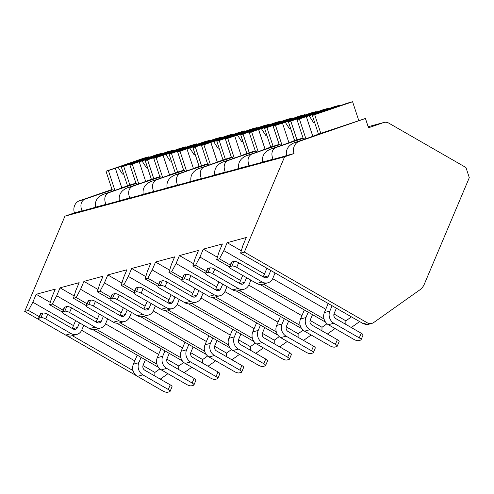 <?xml version="1.0" encoding="UTF-8"?>
<svg xmlns="http://www.w3.org/2000/svg" width="494" height="494" viewBox="0 0 494 494"><rect width="100%" height="100%" fill="white"/><g stroke="black" fill="none" stroke-linecap="round" stroke-linejoin="round"><path stroke-width="0.74" d="M469.3 177.667L424.315 284.167A15.098 13.344 -105.1 0 1 419.783 289.904L373.76 322.496A7.552 6.675 -105.1 0 1 371.871 323.391A7.552 6.675 -105.1 0 1 367.104 322.712L244.345 252.094L284.593 156.808L294.054 153.535A9.812 8.676 -105.1 0 1 299.191 141.377L365.437 118.467L368.505 127.785L383.603 122.561A7.552 6.675 -105.1 0 1 383.992 122.438A7.552 6.675 -105.1 0 1 388.759 123.117L465.966 167.528L469.3 177.667M39.44 319.927L24.7 311.442L64.949 216.162L74.415 212.889A9.812 8.676 -105.1 0 1 79.546 200.731L112.015 189.505M136.61 375.823L66.499 335.488M365.437 118.467L317.463 134.485A28.689 0.821 -18.2 0 1 294.529 142.636C288.28 145.292 285.594 149.608 286.464 155.585A28.689 0.821 -18.2 0 1 283.408 156.555L272.268 159.568A28.689 0.821 -18.2 0 1 272.997 159.229L262.592 162.038A28.689 0.821 -18.2 0 1 259.529 163.008L248.396 166.015A28.689 0.821 -18.2 0 1 249.124 165.675L238.713 168.491A28.689 0.821 -18.2 0 1 235.657 169.461L224.523 172.468A28.689 0.821 -18.2 0 1 225.252 172.128L214.841 174.944A28.689 0.821 -18.2 0 1 211.784 175.913L200.65 178.921A28.689 0.821 -18.2 0 1 201.373 178.581L190.968 181.391A28.689 0.821 -18.2 0 1 187.911 182.36L176.772 185.374A28.689 0.821 -18.2 0 1 177.5 185.034L167.089 187.844A28.689 0.821 -18.2 0 1 164.033 188.813L152.899 191.82A28.689 0.821 -18.2 0 1 153.628 191.481L143.217 194.296A28.689 0.821 -18.2 0 1 140.16 195.266L129.027 198.273A28.689 0.821 -18.2 0 1 129.755 197.933L119.344 200.749A28.689 0.821 -18.2 0 1 116.288 201.719L105.154 204.726A28.689 0.821 -18.2 0 1 105.877 204.386L95.472 207.196A28.689 0.821 -18.2 0 1 92.415 208.165L81.275 211.179A28.689 0.821 -18.2 0 1 82.004 210.839C80.028 205.572 80.763 201.787 84.215 199.471L79.546 200.731M84.215 199.471A28.689 0.821 -18.2 0 1 113.009 189.733L109.168 190.77L112.095 189.758M135.912 183.12L126.47 186.096A28.689 0.821 -18.2 0 1 103.536 194.247C97.287 196.902 94.601 201.219 95.472 207.196M105.877 204.386C103.907 199.119 104.642 195.334 108.087 193.018A28.689 0.821 -18.2 0 1 136.881 183.28L133.04 184.318L135.974 183.305M129.755 197.933C127.779 192.672 128.514 188.881 131.96 186.571A28.689 0.821 -18.2 0 1 160.754 176.827L156.919 177.865L159.846 176.852M131.96 186.571L127.409 187.8A28.689 0.821 -18.2 0 0 150.349 179.643L159.784 176.667M153.628 191.481C151.652 186.219 152.387 182.428 155.832 180.119A28.689 0.821 -18.2 0 1 184.633 170.381L180.792 171.418L183.719 170.405M155.832 180.119L151.281 181.347A28.689 0.821 -18.2 0 0 174.221 173.19L183.657 170.22M177.5 185.034C175.524 179.767 176.259 175.981 179.711 173.666A28.689 0.821 -18.2 0 1 208.505 163.928L204.664 164.965L207.591 163.952M179.711 173.666L175.154 174.895A28.689 0.821 -18.2 0 0 198.094 166.737L207.529 163.767M201.373 178.581C199.403 173.314 200.138 169.528 203.584 167.213A28.689 0.821 -18.2 0 1 232.378 157.475L228.537 158.512L231.47 157.5M203.584 167.213L199.033 168.442A28.689 0.821 -18.2 0 0 221.967 160.291L231.408 157.314M225.252 172.128C223.276 166.867 224.01 163.076 227.456 160.766A28.689 0.821 -18.2 0 1 256.25 151.022L252.415 152.059L255.342 151.047M227.456 160.766L222.905 161.995A28.689 0.821 -18.2 0 0 245.845 153.838L255.281 150.861M249.124 165.675C247.148 160.414 247.883 156.623 251.329 154.313A28.689 0.821 -18.2 0 1 280.129 144.575L276.288 145.613L279.215 144.6M251.329 154.313L246.778 155.542A28.689 0.821 -18.2 0 0 269.718 147.385L279.153 144.415M272.997 159.229C271.021 153.961 271.756 150.176 275.207 147.86A28.689 0.821 -18.2 0 1 304.001 138.122L300.161 139.16L303.088 138.147M275.207 147.86L270.65 149.089A28.689 0.821 -18.2 0 0 293.59 140.932L303.026 137.962M113.009 189.733L113.398 190.906M294.054 153.535L286.464 155.585M284.593 156.808L64.949 216.162M82.004 210.839L74.415 212.889M304.001 138.122L304.39 139.296M127.409 187.8C121.16 190.449 118.474 194.766 119.344 200.749M151.281 181.347C145.038 184.003 142.346 188.319 143.217 194.296M175.154 174.895C168.911 177.55 166.225 181.866 167.089 187.844M199.033 168.442C192.784 171.097 190.097 175.413 190.968 181.391M222.905 161.995C216.656 164.644 213.97 168.96 214.841 174.944M246.778 155.542C240.535 158.197 237.842 162.514 238.713 168.491M270.65 149.089C264.407 151.744 261.721 156.061 262.592 162.038M136.881 183.28L137.27 184.46M138.777 183.935L132.262 164.138L139.203 161.736L145.693 181.459M136.035 183.509L129.873 164.78L132.262 164.138M151.386 179.359L145.224 160.636L185.466 146.897L180.236 148.311L149.33 159.216M153.776 178.717L147.613 159.988M145.224 160.636L152.164 158.234L149.318 159.006M147.422 167.324L146.335 167.614L142.05 160.97L155.227 156.413L155.079 157.012M142.05 160.97L139.203 161.736M162.915 154.307L162.186 154.005L172.962 150.275L167.732 151.689L129.873 164.78M162.186 154.005L155.227 156.413M147.397 167.25L146.335 167.614M173.252 150.726L172.962 150.275M185.602 147.311L185.466 146.897M160.754 176.827L161.143 178.007M162.649 177.482L156.135 157.685L163.076 155.283L169.566 175.006M159.914 177.056L153.751 158.333L156.135 157.685M175.259 172.912L169.096 154.184L209.339 140.444L204.108 141.858L173.203 152.763M177.649 172.264L171.486 153.541M169.096 154.184L176.037 151.782L173.19 152.553M171.294 160.871L170.214 161.161L165.922 154.517L179.1 149.96L178.958 150.559M165.922 154.517L163.076 155.283M186.794 147.854L186.059 147.552L196.84 143.822L191.604 145.236L153.751 158.333M186.059 147.552L179.1 149.96M171.276 160.797L170.214 161.161M197.131 144.273L196.84 143.822M209.475 140.864L209.339 140.444M184.633 170.381L185.015 171.554M186.528 171.029L180.014 151.232L186.948 148.836L193.444 168.559M183.787 170.609L177.624 151.88L180.014 151.232M199.131 166.459L192.969 147.731L233.211 133.991L227.981 135.405L197.075 146.31M201.521 165.811L195.358 147.089M192.969 147.731L199.909 145.335L197.069 146.101M195.173 154.418L194.086 154.715L189.795 148.064L202.972 143.507L202.83 144.106M189.795 148.064L186.948 148.836M210.666 141.401L209.931 141.099L220.713 137.369L215.477 138.783L177.624 151.88M209.931 141.099L202.972 143.507M195.149 154.344L194.086 154.715M221.003 137.82L220.713 137.369M233.353 134.411L233.211 133.991M208.505 163.928L208.894 165.101M210.401 164.576L203.886 144.785L210.827 142.383L217.317 162.106M207.659 164.156L201.496 145.427L203.886 144.785M223.01 160.007L216.847 141.284L257.09 127.545L251.854 128.959L220.954 139.858M225.394 159.364L219.231 140.636M216.847 141.284L223.788 138.882L220.942 139.648M219.046 147.965L217.959 148.262L213.674 141.611L226.845 137.054L226.703 137.653M213.674 141.611L210.827 142.383M234.539 134.955L233.804 134.646L244.586 130.922L239.355 132.336L201.496 145.427M233.804 134.646L226.845 137.054M219.021 147.891L217.959 148.262M244.876 131.367L244.586 130.922M257.226 127.958L257.09 127.545M232.378 157.475L232.767 158.648M234.273 158.129L227.759 138.332L234.699 135.93L241.189 155.653M231.532 157.703L225.369 138.975L227.759 138.332M246.883 153.554L240.72 134.831L280.963 121.092L275.732 122.506L244.826 133.411M249.272 152.912L243.11 134.183M240.72 134.831L247.661 132.429L244.814 133.201M242.918 141.519L241.832 141.809L237.546 135.165L250.724 130.607L250.575 131.206M237.546 135.165L234.699 135.93M258.411 128.502L257.683 128.199L268.458 124.469L263.228 125.884L225.369 138.975M257.683 128.199L250.724 130.607M242.894 141.445L241.832 141.809M268.748 124.92L268.458 124.469M281.098 121.505L280.963 121.092M256.25 151.022L256.639 152.201M258.146 151.677L251.631 131.879L258.572 129.477L265.062 149.2M255.41 151.25L249.248 132.528L251.631 131.879M270.755 147.107L264.593 128.378L304.835 114.639L299.605 116.053L268.699 126.958M273.145 146.459L266.982 127.736M264.593 128.378L271.533 125.976L268.687 126.748M266.797 135.066L265.71 135.356L261.419 128.712L274.596 124.155L274.454 124.754M261.419 128.712L258.572 129.477M282.29 122.049L281.555 121.746L292.337 118.017L287.1 119.431L249.248 132.528M281.555 121.746L274.596 124.155M266.772 134.992L265.71 135.356M292.627 118.467L292.337 118.017M304.971 115.059L304.835 114.639M280.129 144.575L280.512 145.749M282.025 145.224L275.51 125.427L282.451 123.031L288.941 142.754M279.283 144.804L273.12 126.075L275.51 125.427M294.628 140.654L288.465 121.925L328.708 108.186L323.477 109.6L292.572 120.505M297.018 140.006L290.855 121.283M288.465 121.925L295.406 119.529L292.565 120.295M290.67 128.613L289.583 128.909L285.291 122.259L298.469 117.702L298.327 118.301M285.291 122.259L282.451 123.031M306.163 115.596L305.428 115.293L316.209 111.564L310.973 112.978L273.12 126.075M305.428 115.293L298.469 117.702M290.645 128.539L289.583 128.909M316.5 112.015L316.209 111.564M328.85 108.606L328.708 108.186M305.897 138.771L299.383 118.98L306.323 116.578L312.813 136.301M303.155 138.351L296.993 119.622L299.383 118.98M318.507 134.201L312.344 115.479L352.586 101.739L347.35 103.153L316.45 114.052M320.89 133.559L314.727 114.83M312.344 115.479L319.285 113.077L316.438 113.842M314.542 122.16L313.455 122.456L309.17 115.806L322.341 111.249L322.199 111.848M309.17 115.806L306.323 116.578M330.035 109.149L329.3 108.841L340.082 105.117L334.852 106.531L296.993 119.622M329.3 108.841L322.341 111.249M314.517 122.086L313.455 122.456M340.372 105.562L340.082 105.117M358.755 120.493L352.586 101.739M230.247 265.037L219.447 258.819L223.819 250.606L227.172 242.678L241.294 250.798M219.447 258.819L216.718 259.56L229.463 266.89M206.375 271.484L195.568 265.272L199.947 257.059L203.3 249.124L222.399 243.962L219.046 251.897L216.718 259.56M195.568 265.272L192.839 266.007L205.59 273.343M182.502 277.937L171.696 271.725L176.074 263.512L179.421 255.577L198.52 250.415L195.173 258.35L192.839 266.007M171.696 271.725L168.967 272.46L181.718 279.795M158.623 284.39L147.823 278.178L152.195 269.965L155.548 262.03L174.648 256.868L171.294 264.803L168.967 272.46M147.823 278.178L145.094 278.912L157.839 286.242A3.773 1.173 -157.1 0 0 159.611 288.187L185.046 302.816L190.505 301.346A9.059 8.009 74.9 0 0 196.217 302.155A9.059 8.009 74.9 0 0 201.212 297.641L203.151 293.047M134.751 290.843L123.951 284.624L128.323 276.418L131.676 268.483L150.775 263.321L147.422 271.255L145.094 278.912M123.951 284.624L121.221 285.365L133.967 292.695A3.773 1.173 -157.1 0 0 135.733 294.634L161.174 309.269L166.626 307.793A9.059 8.009 74.9 0 0 172.344 308.608A9.059 8.009 74.9 0 0 177.334 304.094L179.279 299.5M110.878 297.289L100.072 291.077L104.45 282.864L107.803 274.93L126.902 269.767L123.549 277.702L121.221 285.365M100.072 291.077L97.343 291.812L110.094 299.148A3.773 1.173 -157.1 0 0 111.86 301.087L137.295 315.722L142.754 314.246A9.059 8.009 74.9 0 0 148.472 315.061A9.059 8.009 74.9 0 0 153.461 310.541L155.4 305.953M87.006 303.742L76.2 297.53L80.578 289.317L83.924 281.382L103.024 276.22L99.677 284.155L97.343 291.812M76.2 297.53L73.47 298.265L86.222 305.601M63.127 310.195L52.327 303.983L56.699 295.77L60.052 287.835L79.151 282.673L75.798 290.608L73.47 298.265M52.327 303.983L49.598 304.718L62.343 312.047A3.773 1.173 -157.1 0 0 64.115 313.993L89.55 328.621L95.009 327.151A9.059 8.009 74.9 0 0 100.72 327.96A9.059 8.009 74.9 0 0 105.716 323.447L107.655 318.852M39.254 316.648L28.454 310.43L32.826 302.223L36.179 294.288L55.279 289.126L51.926 297.061L49.598 304.718M28.454 310.43L24.7 311.442M244.345 252.094L240.59 253.107L363.356 323.724L366.653 324.632L368.302 324.354M227.172 242.678L246.271 237.515L242.918 245.45L240.59 253.107M351.456 316.882L345.88 320.828L333.975 313.974M325.774 309.256L272.645 278.696M264.475 273.997L223.819 250.606M345.88 320.828L345.825 324.385M324.039 318.988L263.277 284.038M159.889 368.894L154.888 372.439L142.982 365.585M134.776 360.867L81.652 330.307M73.483 325.608L32.826 302.223M154.888 372.439L154.832 375.996M133.047 370.599L72.285 335.648M36.179 294.288L50.302 302.408M92.971 329.671L158.469 367.345M156.919 364.146L96.157 329.195M180.792 357.693L120.03 322.743M116.843 323.218L182.342 360.898M204.664 351.246L143.908 316.29M140.722 316.765L206.22 354.445M228.543 344.793L167.781 309.843M164.595 310.312L230.093 347.992M252.415 338.341L191.653 303.39M188.467 303.866L253.965 341.539M276.288 331.888L215.526 296.937M212.34 297.413L277.838 335.093M300.161 325.441L239.405 290.484M236.218 290.96L301.717 328.64M260.091 284.507L325.589 322.187M183.762 362.442L178.766 365.986L166.855 359.138M158.654 354.414L105.525 323.854M97.355 319.155L56.699 295.77M178.766 365.986L178.704 369.543M60.052 287.835L74.174 295.955M167.929 373.711L160.278 379.126M191.802 367.258L184.151 372.68M215.674 360.805L208.03 366.227M239.553 354.359L231.902 359.774M263.426 347.906L255.775 353.321M287.298 341.453L279.647 346.874M311.171 335L303.526 340.422M335.049 328.553L327.399 333.969M359.638 321.588L351.271 327.516M207.641 355.995L202.639 359.533L202.583 363.09M202.639 359.533L190.733 352.685M182.527 347.967L129.403 317.407M121.234 312.708L80.578 289.317M83.924 281.382L98.047 289.509M120.011 315.592L123.346 307.694M88.673 304.761L86.629 305.317A3.773 1.173 -157.1 0 0 86.215 305.607A3.773 1.173 -157.1 0 0 87.988 307.54L113.422 322.174L118.881 320.699L93.446 306.064A3.773 1.173 -157.1 0 0 88.673 304.761L90.63 300.136A3.773 1.173 22.9 0 1 95.398 301.439L120.839 316.067A3.773 3.335 -105.1 0 0 123.216 316.407A3.773 3.335 -105.1 0 0 125.297 314.524L127.236 309.936M118.881 320.699A9.059 8.009 74.9 0 0 124.593 321.508A9.059 8.009 74.9 0 0 129.589 316.994L131.528 312.399M216.032 376.582L190.598 361.954L185.139 363.423L210.574 378.058A3.773 1.173 -157.1 0 0 215.347 379.361L217.391 378.805A3.773 1.173 -157.1 0 0 217.805 378.515A3.773 1.173 -157.1 0 0 216.032 376.582L217.99 371.957L192.549 357.323A3.773 3.335 -105.1 0 1 190.882 352.253L193.135 346.918M188.844 344.448L186.59 349.783A9.059 8.009 74.9 0 0 190.598 361.954M86.215 305.607L88.167 300.982A3.773 1.173 22.9 0 1 88.58 300.685L90.63 300.136M217.99 371.957A3.773 1.173 22.9 0 1 219.762 373.884L217.805 378.515M124.593 321.508L119.14 322.983A9.059 8.009 -105.1 0 1 113.422 322.174M185.139 363.423A9.059 8.009 -105.1 0 1 181.137 351.259L184.96 342.212M231.513 349.542L226.511 353.08L226.456 356.643M226.511 353.08L214.606 346.232M206.399 341.515L153.276 310.954M145.106 306.255L104.45 282.864M107.803 274.93L121.919 283.056M143.884 309.145L147.224 301.247M142.754 314.246L117.319 299.611A3.773 1.173 -157.1 0 0 112.546 298.314L114.503 293.683A3.773 1.173 22.9 0 1 119.27 294.986L144.711 309.621A3.773 3.335 -105.1 0 0 147.089 309.954A3.773 3.335 -105.1 0 0 149.169 308.077L151.108 303.483M239.905 370.136L214.47 355.501L209.011 356.977L234.452 371.605A3.773 1.173 -157.1 0 0 239.22 372.908L241.263 372.359A3.773 1.173 -157.1 0 0 241.677 372.062A3.773 1.173 -157.1 0 0 239.905 370.136L241.862 365.504L216.428 350.87A3.773 3.335 -105.1 0 1 214.754 345.8L217.008 340.465M212.723 338.001L210.469 343.336A9.059 8.009 74.9 0 0 214.47 355.501M112.546 298.314L110.502 298.864A3.773 1.173 -157.1 0 0 110.088 299.16L112.045 294.529A3.773 1.173 22.9 0 1 112.459 294.239L114.503 293.683M241.862 365.504A3.773 1.173 22.9 0 1 243.635 367.431L241.677 372.062M148.472 315.061L143.013 316.531A9.059 8.009 -105.1 0 1 137.295 315.722M209.011 356.977A9.059 8.009 -105.1 0 1 205.01 344.806L208.832 335.759M255.386 343.089L250.384 346.634L250.328 350.19M250.384 346.634L238.479 339.779M230.278 335.062L177.148 304.502M168.979 299.802L128.323 276.418M131.676 268.483L145.798 276.603M167.762 302.692L171.097 294.795M166.626 307.793L141.191 293.164A3.773 1.173 -157.1 0 0 136.424 291.861L138.376 287.23A3.773 1.173 22.9 0 1 143.149 288.533L168.584 303.168A3.773 3.335 -105.1 0 0 170.967 303.507A3.773 3.335 -105.1 0 0 173.048 301.624L174.987 297.03M263.784 363.683L238.343 349.048L232.884 350.524L258.325 365.159A3.773 1.173 -157.1 0 0 263.092 366.455L265.142 365.906A3.773 1.173 -157.1 0 0 265.556 365.609A3.773 1.173 -157.1 0 0 263.784 363.683L265.735 359.052L240.3 344.423A3.773 3.335 -105.1 0 1 238.633 339.353L240.887 334.018M236.595 331.548L234.341 336.883A9.059 8.009 74.9 0 0 238.343 349.048M136.424 291.861L134.374 292.411A3.773 1.173 -157.1 0 0 133.96 292.707L135.918 288.076A3.773 1.173 22.9 0 1 136.332 287.786L138.376 287.23M265.735 359.052A3.773 1.173 22.9 0 1 267.507 360.984L265.556 365.609M172.344 308.608L166.886 310.084A9.059 8.009 -105.1 0 1 161.174 309.269M232.884 350.524A9.059 8.009 -105.1 0 1 228.883 338.359L232.705 329.313M279.258 336.636L274.263 340.181L274.201 343.738M274.263 340.181L262.351 333.333M254.151 328.609L201.027 298.049M192.858 293.35L152.195 269.965M155.548 262.03L169.67 270.15M191.635 296.239L194.969 288.342M190.505 301.346L165.064 286.711A3.773 1.173 -157.1 0 0 160.297 285.409L162.248 280.777A3.773 1.173 22.9 0 1 167.021 282.08L192.456 296.715A3.773 3.335 -105.1 0 0 194.84 297.055A3.773 3.335 -105.1 0 0 196.921 295.171L198.86 290.577M287.656 357.23L262.215 342.595L256.763 344.071L282.198 358.706A3.773 1.173 -157.1 0 0 286.971 360.009L289.015 359.453A3.773 1.173 -157.1 0 0 289.428 359.163A3.773 1.173 -157.1 0 0 287.656 357.23L289.608 352.599L264.173 337.97A3.773 3.335 -105.1 0 1 262.505 332.9L264.759 327.565M260.468 325.095L258.214 330.43A9.059 8.009 74.9 0 0 262.215 342.595M160.297 285.409L158.247 285.964A3.773 1.173 -157.1 0 0 157.839 286.254L159.79 281.629A3.773 1.173 22.9 0 1 160.204 281.333L162.248 280.777M289.608 352.599A3.773 1.173 22.9 0 1 291.38 354.531L289.428 359.163M196.217 302.155L190.764 303.631A9.059 8.009 -105.1 0 1 185.046 302.816M256.763 344.071A9.059 8.009 -105.1 0 1 252.755 331.906L256.577 322.86M303.137 330.19L298.135 333.728L298.08 337.285M298.135 333.728L286.23 326.88M278.023 322.162L224.9 291.602M216.73 286.903L176.074 263.512M179.421 255.577L193.543 263.703M215.508 289.787L218.842 281.889M184.169 278.956L182.125 279.511A3.773 1.173 -157.1 0 0 181.712 279.802A3.773 1.173 -157.1 0 0 183.484 281.734L208.919 296.369L214.377 294.893L188.943 280.259A3.773 1.173 -157.1 0 0 184.169 278.956L186.127 274.331A3.773 1.173 22.9 0 1 190.894 275.633L216.335 290.262A3.773 3.335 -105.1 0 0 218.712 290.602A3.773 3.335 -105.1 0 0 220.793 288.718L222.732 284.13M214.377 294.893A9.059 8.009 74.9 0 0 220.096 295.702A9.059 8.009 74.9 0 0 225.085 291.188L227.024 286.594M311.529 350.777L286.094 336.148L280.635 337.618L306.07 352.253A3.773 1.173 -157.1 0 0 310.843 353.556L312.887 353A3.773 1.173 -157.1 0 0 313.301 352.71A3.773 1.173 -157.1 0 0 311.529 350.777L313.486 346.152L288.045 331.517A3.773 3.335 -105.1 0 1 286.378 326.448L288.632 321.112M284.34 318.642L282.086 323.978A9.059 8.009 74.9 0 0 286.094 336.148M181.712 279.802L183.663 275.177A3.773 1.173 22.9 0 1 184.077 274.88L186.127 274.331M313.486 346.152A3.773 1.173 22.9 0 1 315.258 348.079L313.301 352.71M220.096 295.702L214.637 297.178A9.059 8.009 -105.1 0 1 208.919 296.369M280.635 337.618A9.059 8.009 -105.1 0 1 276.634 325.453L280.456 316.407M327.009 323.737L322.008 327.275L321.952 330.838M322.008 327.275L310.102 320.427M301.896 315.709L248.772 285.149M240.603 280.45L199.947 257.059M203.3 249.124L217.416 257.251M239.38 283.34L242.721 275.442M208.042 272.509L205.998 273.059A3.773 1.173 -157.1 0 0 205.584 273.355A3.773 1.173 -157.1 0 0 207.357 275.282L232.798 289.916L238.25 288.44L212.815 273.806A3.773 1.173 -157.1 0 0 208.042 272.509L209.999 267.878A3.773 1.173 22.9 0 1 214.767 269.181L240.208 283.815A3.773 3.335 -105.1 0 0 242.585 284.149A3.773 3.335 -105.1 0 0 244.666 282.272L246.605 277.677M238.25 288.44A9.059 8.009 74.9 0 0 243.968 289.256A9.059 8.009 74.9 0 0 248.957 284.735L250.896 280.147M335.401 344.33L309.966 329.696L304.508 331.171L329.949 345.8A3.773 1.173 -157.1 0 0 334.716 347.103L336.76 346.553A3.773 1.173 -157.1 0 0 337.174 346.257A3.773 1.173 -157.1 0 0 335.401 344.33L337.359 339.699L311.924 325.064A3.773 3.335 -105.1 0 1 310.251 319.995L312.504 314.659M308.219 312.196L305.965 317.531A9.059 8.009 74.9 0 0 309.966 329.696M205.584 273.355L207.542 268.724A3.773 1.173 22.9 0 1 207.955 268.433L209.999 267.878M337.359 339.699A3.773 1.173 22.9 0 1 339.131 341.626L337.174 346.257M243.968 289.256L238.509 290.725A9.059 8.009 -105.1 0 1 232.798 289.916M304.508 331.171A9.059 8.009 -105.1 0 1 300.506 319.001L304.329 309.954M96.139 322.045L99.473 314.147M95.009 327.151L69.568 312.517A3.773 1.173 -157.1 0 0 64.8 311.214L66.752 306.583A3.773 1.173 22.9 0 1 71.525 307.886L96.96 322.52A3.773 3.335 -105.1 0 0 99.343 322.86A3.773 3.335 -105.1 0 0 101.424 320.976L103.363 316.382M192.16 383.035L166.719 368.401L161.266 369.876L186.701 384.511A3.773 1.173 -157.1 0 0 191.474 385.814L193.518 385.258A3.773 1.173 -157.1 0 0 193.932 384.968A3.773 1.173 -157.1 0 0 192.16 383.035L194.111 378.404L168.676 363.775A3.773 3.335 -105.1 0 1 167.009 358.706L169.263 353.371M164.971 350.901L162.717 356.236A9.059 8.009 74.9 0 0 166.719 368.401M64.8 311.214L62.75 311.77A3.773 1.173 -157.1 0 0 62.343 312.06L64.294 307.435A3.773 1.173 22.9 0 1 64.708 307.138L66.752 306.583M194.111 378.404A3.773 1.173 22.9 0 1 195.883 380.337L193.932 384.968M100.72 327.96L95.268 329.436A9.059 8.009 -105.1 0 1 89.55 328.621M161.266 369.876A9.059 8.009 -105.1 0 1 157.259 357.712L161.081 348.665M72.266 328.498L75.601 320.6M40.928 317.667L38.878 318.216A3.773 1.173 -157.1 0 0 38.464 318.513A3.773 1.173 -157.1 0 0 40.236 320.439L65.677 335.074L71.13 333.598L45.695 318.97A3.773 1.173 -157.1 0 0 40.928 317.667L42.879 313.035A3.773 1.173 22.9 0 1 47.652 314.338L73.087 328.973A3.773 3.335 -105.1 0 0 75.471 329.313A3.773 3.335 -105.1 0 0 77.552 327.429L79.491 322.835M71.13 333.598A9.059 8.009 74.9 0 0 76.848 334.413A9.059 8.009 74.9 0 0 81.837 329.899L83.782 325.305M168.287 389.488L142.846 374.853L137.388 376.329L162.829 390.964A3.773 1.173 -157.1 0 0 167.596 392.261L169.646 391.711A3.773 1.173 -157.1 0 0 170.059 391.415A3.773 1.173 -157.1 0 0 168.287 389.488L170.239 384.857L144.804 370.228A3.773 3.335 -105.1 0 1 143.137 365.159L145.39 359.823M141.099 357.353L138.845 362.689A9.059 8.009 74.9 0 0 142.846 374.853M38.464 318.513L40.422 313.881A3.773 1.173 22.9 0 1 40.835 313.591L42.879 313.035M170.239 384.857A3.773 1.173 22.9 0 1 172.011 386.79L170.059 391.415M76.848 334.413L71.389 335.889A9.059 8.009 -105.1 0 1 65.677 335.074M137.388 376.329A9.059 8.009 -105.1 0 1 133.386 364.164L137.209 355.118M263.259 276.887L266.908 268.242M231.921 266.056L229.871 266.606A3.773 1.173 -157.1 0 0 229.457 266.902A3.773 1.173 -157.1 0 0 231.229 268.829L256.67 283.463L262.123 281.988L236.688 267.359A3.773 1.173 -157.1 0 0 231.921 266.056L233.872 261.425A3.773 1.173 22.9 0 1 238.645 262.728L264.08 277.362A3.773 3.335 -105.1 0 0 266.464 277.702A3.773 3.335 -105.1 0 0 268.545 275.819L270.798 270.484M262.123 281.988A9.059 8.009 74.9 0 0 267.841 282.803A9.059 8.009 74.9 0 0 272.83 278.289L275.084 272.947M359.28 337.877L333.839 323.243L328.38 324.719L353.821 339.353A3.773 1.173 -157.1 0 0 358.588 340.65L360.639 340.1A3.773 1.173 -157.1 0 0 361.052 339.804A3.773 1.173 -157.1 0 0 359.28 337.877L361.231 333.246L335.796 318.618A3.773 3.335 -105.1 0 1 334.129 313.548L336.383 308.213M332.091 305.743L329.838 311.078A9.059 8.009 74.9 0 0 333.839 323.243M229.457 266.902L231.414 262.271A3.773 1.173 22.9 0 1 231.828 261.981L233.872 261.425M361.231 333.246A3.773 1.173 22.9 0 1 363.004 335.179L361.052 339.804M267.841 282.803L262.382 284.278A9.059 8.009 -105.1 0 1 256.67 283.463M328.38 324.719A9.059 8.009 -105.1 0 1 324.379 312.554L328.201 303.507M114.904 190.381L108.39 170.591L115.33 168.188L121.82 187.911M112.163 189.962L106 171.233L108.39 170.591M127.514 185.812L121.351 167.089L161.594 153.35L156.357 154.764L125.457 165.663M129.897 185.17L123.735 166.441M121.351 167.089L128.292 164.687L125.445 165.453M123.549 173.771L122.463 174.067L118.171 167.417L131.348 162.859L131.206 163.458M118.171 167.417L115.33 168.188M139.042 160.76L138.308 160.451L149.089 156.728L143.859 158.142L106 171.233M138.308 160.451L131.348 162.859M123.525 173.697L122.463 174.067M149.379 157.178L149.089 156.728M161.729 153.764L161.594 153.35M383.603 122.561L368.16 126.736M108.087 193.018L103.536 194.247M299.191 141.377L294.529 142.636M367.104 322.712L363.356 323.724M125.297 314.524L120.437 315.839M93.446 306.064L95.398 301.439M86.629 305.317L88.58 300.685M186.59 349.783L181.137 351.259M149.169 308.077L144.31 309.386M117.319 299.611L119.27 294.986M110.502 298.864L112.459 294.239M210.469 343.336L205.01 344.806M173.048 301.624L168.182 302.939M141.191 293.164L143.149 288.533M134.374 292.411L136.332 287.786M234.341 336.883L228.883 338.359M196.921 295.171L192.061 296.486M165.064 286.711L167.021 282.08M158.247 285.964L160.204 281.333M258.214 330.43L252.755 331.906M220.793 288.718L215.934 290.034M188.943 280.259L190.894 275.633M182.125 279.511L184.077 274.88M282.086 323.978L276.634 325.453M244.666 282.272L239.806 283.581M212.815 273.806L214.767 269.181M205.998 273.059L207.955 268.433M305.965 317.531L300.506 319.001M101.424 320.976L96.565 322.292M69.568 312.517L71.525 307.886M62.75 311.77L64.708 307.138M162.717 356.236L157.259 357.712M77.552 327.429L72.686 328.745M45.695 318.97L47.652 314.338M38.878 318.216L40.835 313.591M138.845 362.689L133.386 364.164M268.545 275.819L263.679 277.134M236.688 267.359L238.645 262.728M229.871 266.606L231.828 261.981M329.838 311.078L324.379 312.554M383.992 122.438L368.154 126.723M371.871 323.391L368.073 324.416"/></g></svg>
